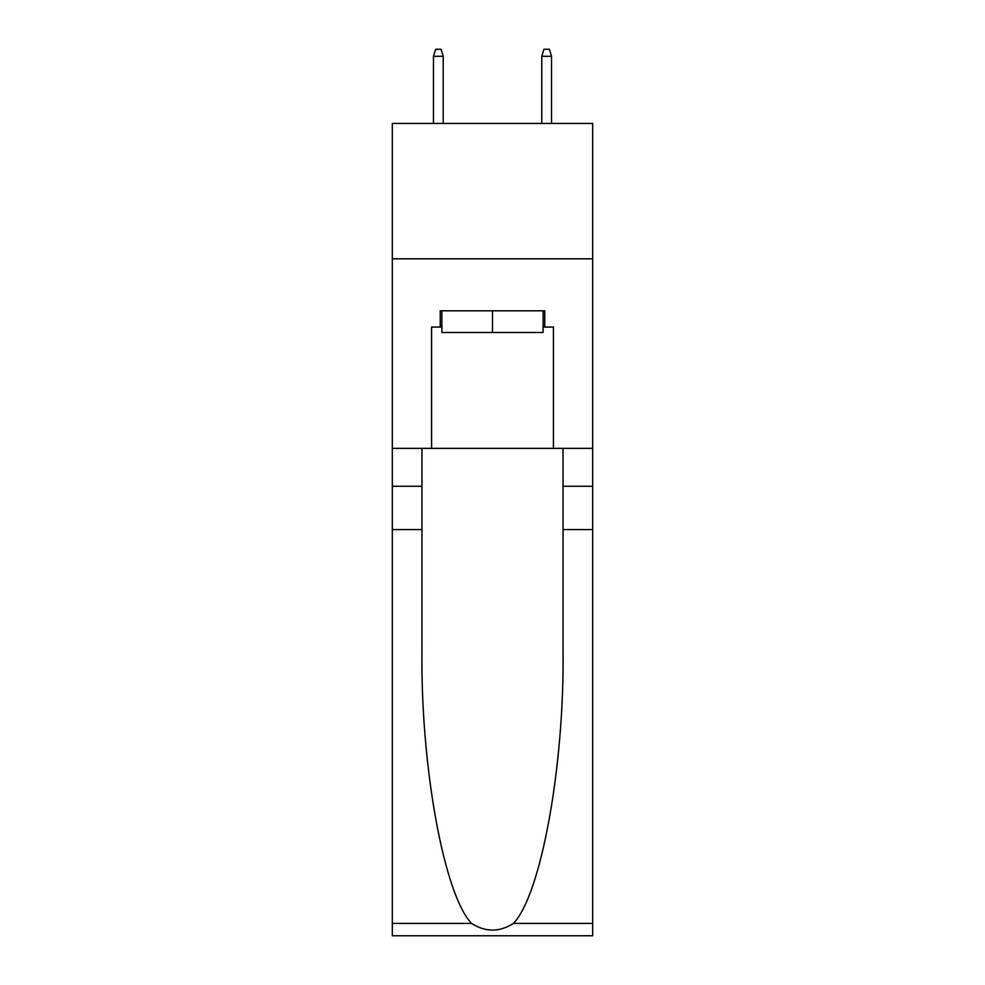 <?xml version="1.0" encoding="UTF-8"?>
<svg xmlns="http://www.w3.org/2000/svg" width="985" height="985" viewBox="0 0 985 985"><rect width="100%" height="100%" fill="white"/><g stroke="black" fill="none" stroke-linecap="round" stroke-linejoin="round"><path stroke-width="1.48" d="M592.687 258.821L592.687 123.445L392.313 123.445L392.313 258.821L592.687 258.821L592.687 448.36L553.422 448.36L553.422 327.057L544.754 327.057L544.754 310.817L440.246 310.817L440.246 327.057L441.871 327.057M543.129 310.817L543.129 332.474L441.871 332.474L441.871 310.817M492.5 310.817L492.5 332.474M513.456 923.401L592.687 923.401L592.687 935.75L392.313 935.75L392.313 529.598L421.962 529.598L421.962 650.346C420.521 765.764 443.94 894.688 471.544 923.401C485.506 932.303 499.469 932.303 513.456 923.401C541.06 894.688 564.479 765.764 563.038 650.346L563.038 448.36M563.038 529.598L592.687 529.598L592.687 448.36M392.313 529.598L392.313 258.821M421.962 448.36L421.962 529.598M592.687 923.401L592.687 529.598M392.313 448.36L431.578 448.36L431.578 327.057L440.246 327.057M431.578 448.36L553.422 448.36M543.129 327.057L544.754 327.057M443.225 123.445L443.225 56.293L433.474 56.293L433.474 123.445M433.474 56.293L435.641 49.25L441.058 49.25L443.225 56.293M541.775 56.293L543.942 49.25L549.359 49.25L551.526 56.293L541.775 56.293L541.775 123.445M551.526 56.293L551.526 123.445M563.038 486.27L592.687 486.27M421.962 486.27L392.313 486.27M392.313 923.401L471.544 923.401"/></g></svg>
